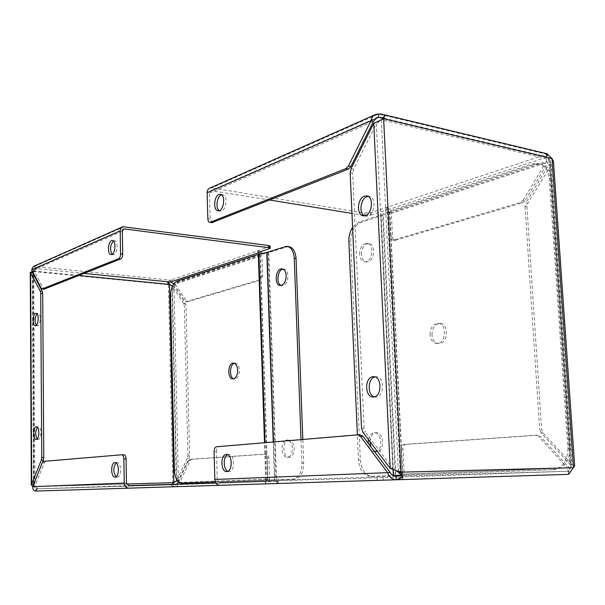 <?xml version="1.0" encoding="UTF-8"?>
<svg xmlns="http://www.w3.org/2000/svg" width="605" height="605" viewBox="0 0 605 605"><rect width="100%" height="100%" fill="white"/><g stroke="black" fill="none" stroke-linecap="round" stroke-linejoin="round"><path stroke-width="0.45" stroke-dasharray="3.02 2.27" d="M574.659 465.911L571.997 464.285L543.048 432.893L541.634 429.444L526.94 206.789L527.847 203.114L553.454 161.384M547.207 153.806L546.572 154.237L378.488 114.027L211.773 187.921L209.958 188.042M573.464 467.71L570.893 467.809L571.46 466.009L570.031 464.33L571.997 464.285L551.208 164.416L549.272 163.97L550.376 161.626L549.559 159.357L551.987 158.563M569.933 472.407L567.966 470.251L570.893 467.809L398.445 472.271L381.294 119.737L376.295 123.919L373.746 123.329M219.925 485.301L568.609 474.35L567.966 470.251M390.202 468.444L392.827 468.383L395.617 470.327M383.623 118.724L381.294 119.737L549.559 159.357L546.406 156.892L546.572 154.237L370.812 212.665L364.921 213.089L211.773 187.921M547.971 154.267L546.406 156.892M384.062 116.886L383.366 118.262L381.294 119.737M543.048 432.893L541.082 432.885L570.031 464.33L549.272 163.97L525.919 202.743L527.847 203.114M541.082 432.885L539.675 429.429L541.634 429.444M526.94 206.789L525.011 206.418L525.919 202.743M525.011 206.418L539.675 429.429M568.609 474.35C570.091 473.912 570.341 471.764 569.358 467.907L567.392 467.96L568.398 471.234L395.995 476.195L219.849 482.412C218.299 482.276 217.422 481.27 217.218 479.41L216.469 451.746L214.087 451.769M377.24 480.355L377.127 477.768L400.427 476.99L402.317 474.123L401.085 448.97C401.138 446.324 402.075 444.796 403.898 444.41L535.818 435.207L538.579 436.485L540.537 436.485L569.358 467.907L404.223 474.07L402.983 448.955C403.036 446.308 403.974 444.788 405.804 444.395L537.626 435.214L540.537 436.485M377.127 477.768L219.849 482.412M400.548 479.621C402.93 479.22 404.155 477.368 404.223 474.07M351.074 168.666L353.6 169.158L376.295 123.919L392.827 468.383L365.42 432.167L362.834 432.159M364.505 215.766L366.479 216.227C374.858 216.658 377.081 195.786 368.581 196.368L368.052 196.398M374.313 396.85L375.864 397.069C384.689 397.372 384.795 376.053 375.977 376.794L374.994 376.923M361.533 428.189L364.119 428.204L365.42 432.167M364.119 428.204L352.7 173.393L350.166 172.909M353.6 169.158L352.7 173.393M525.019 200.671L522.41 202.857L395.02 240.397C393.56 240.223 392.736 239.104 392.532 237.039L391.359 213.315L548.251 162.034L525.019 200.671L523.091 200.293L520.481 202.478L393.152 240.124C391.692 239.951 390.868 238.831 390.664 236.759L389.499 213.005L387.382 210.033L546.769 157.126L546.323 161.588L548.251 162.034C548.674 158.087 548.115 155.485 546.572 154.237M370.812 212.665L370.925 215.093L365.367 215.561M370.925 215.093L386.103 210.048L385.982 207.583M391.359 213.315C390.981 210.192 389.612 208.271 387.261 207.568M363.779 215.312L351.974 213.391M269.928 200.051L210.918 190.673L209.459 193.086L210.162 219.063L211.894 222.632M402.317 474.123L567.392 467.96L538.579 436.485M523.091 200.293L546.323 161.588L389.499 213.005M387.382 210.033L386.103 210.048M227.888 471.287L229.121 471.537C235.3 471.779 234.952 453.826 228.803 454.453L227.654 454.733M216.605 446.755L218.995 446.74C217.392 447.163 216.552 448.834 216.469 451.746M218.995 446.74L360.225 434.844M221.551 194.795L222.36 194.659C228.221 194.197 226.482 211.523 220.712 211.153L219.191 210.661M431.962 334.86C432.197 328.076 434.783 324.272 439.737 323.441C449.152 322.926 448.245 344.109 438.867 343.61C434.866 343.171 432.567 340.252 431.962 334.86M400.094 475.265L554.505 469.669C564.525 468.073 569.638 460.965 569.849 448.365L551.178 178.551C550.066 169.513 545.861 164.59 538.579 163.789L533.996 164.462L389.839 211.886L383.237 215.002L395.821 475.432M430.057 334.709C430.284 327.918 432.877 324.106 437.823 323.267C447.239 322.752 446.324 343.965 436.954 343.474C432.953 343.027 430.654 340.108 430.057 334.709M395.216 475.454L382.662 215.229L383.237 215.002M382.662 215.229L360.686 222.436C354.212 225.536 350.885 231.942 350.688 241.667L360.338 460.05C361.412 470.055 365.367 475.469 372.196 476.286L393.167 475.53M352.594 227.359L358.848 222.148L380.81 214.926L387.971 211.576L532.06 164.023L536.643 163.342C543.925 164.144 548.122 169.067 549.242 178.12L551.178 178.551M569.849 448.365L567.883 448.381L549.242 178.12M567.883 448.381C567.664 461.01 562.552 468.119 552.531 469.722L554.505 469.669M400.139 475.243L401.032 475.212M401.077 475.205L552.531 469.722M372.241 476.286L393.137 475.515M370.003 441.658C370.472 436.281 372.544 433.309 376.204 432.741C384.409 432.061 384.886 451.995 376.643 451.723L375.629 451.632M374.034 450.982L370.797 446.679M361.457 254.523C361.752 247.989 364.112 244.314 368.536 243.497C376.469 243.172 374.639 262.562 366.796 261.973C363.666 261.579 361.888 259.099 361.457 254.523M368.362 439.487C369.337 435.305 371.326 433.059 374.329 432.734C381.105 432.061 383.479 447.655 377.074 451.035M374.601 451.746C371.016 451.254 368.868 448.396 368.165 443.178M359.612 254.281C359.907 247.732 362.266 244.057 366.683 243.233C374.616 242.9 372.786 262.328 364.951 261.731C361.82 261.345 360.043 258.864 359.612 254.281M370.358 476.339L370.32 476.339C363.492 475.515 359.544 470.1 358.47 460.08L357.366 434.859M172.47 286.097L173.983 286.52L185.455 303.68L186.022 305.805L189.607 455.792L189.138 458.189L178.339 480.257L177.462 480.771M174.875 481.845L172.796 482.684L171.533 485.611L175.011 486.707L35.884 491.079L36.867 489.74L34.016 486.685L32.904 486.261M173.824 482.646L34.016 486.685L33.109 271.342L32.579 271.524L35.612 268.454L34.629 266.427L170.451 280.138L167.109 281.575L168.477 284.721L172.221 286.029M172.357 286.362L173.983 286.52L178.339 480.257L177.121 480.294M32.859 271.448L168.477 284.721L169.468 284.395M167.109 281.575L167.524 282.202M270.185 246.167L258.373 250.704L170.451 280.138L170.489 282.028M35.612 268.454L36.232 269.633L34.644 268.476L34.629 266.427L33.335 266.487M33.109 271.342L36.232 269.633M32.655 271.842L33.729 271.07L33.744 273.921M34.016 486.685L34.901 486.647L33.525 484.703M172.584 484.325L174.966 484.718L175.011 486.707L278.33 483.463L219.691 485.308M171.533 485.611L172.228 484.181M36.867 489.74L37.495 488.197L34.901 486.647L126.634 484.008M35.884 491.079L35.869 488.916L37.495 488.197M176.864 479.894L187.452 458.212L189.138 458.189M185.455 303.68L183.799 303.536L184.359 305.661L186.022 305.805M183.799 303.536L172.349 286.377L176.645 479.523M189.607 455.792L187.913 455.815L187.452 458.212M187.913 455.815L184.359 305.661M170.451 280.138C172.894 280.455 174.429 281.741 175.072 284.01L173.431 283.843M258.373 250.704L260.513 251.801M261.7 253.571L262.82 275.978L260.8 280.16L187.558 301.766L186.59 301.146L175.072 284.01L262.139 255.552M84.057 273.407L34.644 268.476L34.099 268.454L33.562 270.034L31.604 269.838M37.208 438.927L38.342 439.396C41.654 439.298 41.707 426.389 38.402 426.805L37.419 427.274M36.277 325.309L37.669 325.8C40.785 325.089 41.072 313.103 37.964 313.488L37.041 313.897M177.885 482.51L179.564 482.457C179.019 484.96 177.499 486.375 175.011 486.707M190.401 460.375L191.641 459.308L266.608 454.09C267.917 454.264 268.673 455.452 268.87 457.652L269.58 479.099L179.564 482.457L190.401 460.375L188.715 460.397L189.947 459.331L264.831 454.113C266.132 454.287 266.888 455.474 267.085 457.675L267.796 479.152L265.973 481.603L174.974 484.718L176.577 484.204M32.73 486.692L34.735 486.632L35.869 488.916L174.966 484.718L35.869 488.916L128.85 485.633M277.574 483.486L277.498 481.202L278.255 481.172L215.909 483.032M277.498 481.202L265.534 481.61L265.61 483.864M269.58 479.099C269.459 481.913 268.272 483.493 266.041 483.849M259.984 253.956L261.065 275.782L259.053 279.979L186.174 301.577L184.926 301.003L186.59 301.146M173.597 284.093L184.926 301.003M41.276 288.298L43.265 288.479L33.562 270.034L122.339 231.193M188.715 460.397L178.278 481.701M174.974 484.718L265.534 481.61M126.445 483.002L34.735 486.632L44.415 462.522L42.388 462.545M112.069 254.297L113.921 254.682C117.839 253.472 118.27 240.351 114.383 240.782L113.468 241.047M43.265 288.479L43.961 289.122M116.092 462.961L117.166 462.568C121.575 462.061 121.741 477.224 117.317 477.08L116.168 476.732M123.964 454.748L45.496 461.358L44.415 462.522M234.43 363.28L235.156 363.166C237.667 363.514 239.096 365.881 239.451 370.26C239.255 375.478 237.682 378.397 234.717 379.017L233.727 378.836M183.277 483.108L275.971 479.765L268.234 252.716L260.074 254.576L178.641 281.37C174.565 283.48 172.41 288.426 172.191 296.185L176.063 470.176C176.63 478.094 179.027 482.397 183.247 483.108M288.26 246.515L268.794 252.565L276.553 479.742L275.971 479.765M276.553 479.742L294.771 479.084C300.481 477.95 303.46 472.641 303.71 463.18L302.825 439.464M301.01 439.623L301.887 463.211C301.638 472.686 298.658 477.995 292.956 479.137L215.342 481.935M268.234 252.716L268.794 252.565M282.959 269.089L283.548 269.036C286.142 269.376 287.617 271.668 287.965 275.895C287.708 281.726 285.81 285 282.278 285.719L281.113 285.477M288.056 440.296L288.895 440.168C291.973 440.569 293.758 443.291 294.242 448.335C294.09 453.674 292.404 456.662 289.19 457.297C283.632 457.849 281.794 443.858 286.989 440.803M288.88 440.644C290.997 442.043 292.185 444.607 292.434 448.35C292.283 453.697 290.597 456.684 287.383 457.32C281.968 457.864 279.994 444.357 284.963 440.977M549.559 159.357L570.893 467.809M383.215 477.579L383.336 480.166M399.111 477.027L399.239 479.667M546.769 157.126L382.965 118.338M365.034 215.516L364.921 213.089M210.162 219.063L207.84 218.73M400.419 476.99L568.398 471.234L400.427 476.99M402.983 448.955L401.085 448.97M400.23 479.636L400.102 476.997M390.248 472.558L217.218 479.41M211.848 190.605L374.956 118.935M209.459 193.086L373.497 121.325M387.064 209.98L386.943 207.515M392.532 237.039L390.664 236.759M537.626 435.214L535.667 435.214M358.077 434.836L357.638 434.836M403.898 444.41L405.804 444.395M520.481 202.478L522.41 202.857M395.662 240.314L393.795 240.034M389.839 211.886L402.779 475.159M360.686 222.436L358.848 222.148M532.06 164.023L533.996 164.462M389.567 211.992L402.499 475.175M387.971 211.576L400.865 475.212M387.382 211.803L400.2 474.146M381.067 214.82L393.311 469.601M393.031 469.51L380.81 214.926M358.47 460.08L360.338 460.05M348.858 241.41L350.688 241.667M168.477 284.721L172.796 482.684M34.629 266.427L124.547 226.573M78.771 275.494L33.729 271.07M269.535 248.799L269.459 246.636M258.017 252.625L257.949 250.5M33.714 484.219L32.587 272.795M33.744 275.01L34.901 486.647M276.75 481.209L276.825 483.508M34.644 268.476L122.747 229.764M260.384 255.333L173.869 283.7M262.82 275.978L261.065 275.782M258.078 250.674L258.146 252.588M179.231 482.457L267.796 479.152M265.663 481.61L265.739 483.856M268.87 457.652L267.085 457.675M187.837 301.729L186.174 301.577M259.053 279.979L260.8 280.16M189.947 459.331L191.641 459.308M43.469 461.381L45.496 461.358M266.555 454.09L264.771 454.113M267.531 480.06L260.074 254.576M294.771 479.084L292.956 479.137M174.384 470.214L176.063 470.176M172.191 296.185L170.542 296.034M176.993 281.196L178.641 281.37M286.339 246.817L284.562 246.583M267.796 480.045L260.332 254.508M265.739 480.113L264.514 442.709M266.313 480.09L265.081 442.656M274.496 479.803L273.21 441.968M273.475 441.945L274.761 479.795M301.887 463.211L303.71 463.18M383.532 114.572L381.052 113.974M568.488 472.611L567.966 470.259M382.965 119.011L380.484 120.266M546.686 155.848L546.95 155.266L546.92 156.022M571.46 466.009L550.376 161.626M368.581 196.368L367.568 196.186M366.479 216.227L363.923 215.811M375.977 376.794L374.019 376.703M375.864 397.069L373.27 396.993M546.678 156.808L382.307 117.839M374.82 114.821L375.856 114.36M210.918 190.673L376.318 117.914M535.818 435.207L537.777 435.214M228.803 454.453L226.497 454.476M229.121 471.537L226.716 471.59M393.152 240.124L395.02 240.397M222.36 194.659L220.825 194.417M220.712 211.153L218.367 210.805M439.737 323.441L437.823 323.267M438.867 343.61L436.954 343.474M538.579 163.789L536.643 163.342M376.204 432.741L374.329 432.734M376.643 451.723L374.76 451.746M368.536 243.497L366.683 243.233M366.796 261.973L364.951 261.731M372.196 476.286L370.32 476.339M171.366 285.681L170.973 285.439M172.304 484.219L171.691 485.286M122.195 227.019L122.86 226.724M33.509 484.877L32.383 272.356M38.402 426.805L36.466 426.797M38.228 439.404L36.224 439.404M37.964 313.488L36.179 313.36M37.328 325.853L35.347 325.724M278.255 481.172L278.33 483.463M257.843 250.568L257.911 252.693M34.099 268.454L123.39 229.182M265.497 483.864L265.421 481.618M185.894 301.623L187.558 301.766M114.383 240.782L112.643 240.571M113.294 254.818L111.154 254.576M264.831 454.113L266.608 454.09M117.166 462.568L115.018 462.598M117.279 477.08L115.086 477.133M235.156 363.166L233.712 363.098M234.717 379.017L232.978 378.949M283.548 269.036L282.391 268.9M282.278 285.719L280.501 285.53M288.895 440.168L287.224 440.168M289.19 457.297L287.383 457.32M287.7 246.439L286.483 246.28"/><path stroke-width="0.91" d="M378.488 114.027L375.856 114.36C373.217 115.404 371.583 117.529 370.956 120.735L373.497 121.325L376.991 117.62L378.647 117.309L378.488 114.027L381.052 113.974L384.901 115.222L383.623 118.724L373.746 123.329L351.074 168.666L350.166 172.909L361.533 428.189L362.834 432.159L390.202 468.444L400.926 472.172L402.696 477.39L396.169 479.773L568.609 474.35L574.659 465.911L553.454 161.384L551.987 158.563L547.207 153.806L383.532 114.572M402.696 477.39L400.812 474.925L395.995 476.195L396.169 479.773C391.942 479.462 389.098 477.08 387.623 472.626L360.406 436.296L357.782 434.829L216.605 446.755C215.009 447.178 214.17 448.849 214.087 451.769L214.828 479.47C215.229 483.092 216.93 485.036 219.925 485.308L396.169 479.773L219.925 485.308M400.926 472.172L573.464 467.71L551.987 158.563L383.623 118.724L400.926 472.172L398.445 472.271L400.812 474.925M395.617 470.327L398.445 472.271M364.475 196.201L366.033 195.914C374.525 195.324 372.302 216.242 363.923 215.811C356.353 216.378 356.859 198.425 364.475 196.201M372.809 376.726L373.391 376.681C382.194 375.939 382.088 397.296 373.27 396.993C364.785 397.682 364.339 377.497 372.809 376.726M384.901 115.222L384.062 116.886M382.965 118.338L378.647 117.309L383.131 118.157M395.995 476.195C393.371 476.044 391.45 474.834 390.248 472.558L214.828 479.47M368.052 196.398L367.031 196.648C360.527 198.516 358.591 213.293 364.505 215.766M374.994 376.923C367.681 378.148 367.099 395.073 374.313 396.85M365.367 215.561L363.779 215.312M374.82 114.821L209.958 188.042C208.112 188.76 207.175 190.318 207.137 192.708L207.84 218.73C207.984 220.999 208.695 222.209 209.973 222.36L345.924 168.576L348.42 165.982L370.956 120.735L207.137 192.708M351.974 213.391L269.928 200.051M226.285 454.484L226.399 454.476C232.532 453.848 232.88 471.832 226.716 471.59C220.621 472.165 220.19 454.521 226.285 454.484M360.406 436.296L362.992 436.296L390.248 472.558M373.497 121.325L350.945 166.473L348.42 165.982M218.934 194.523L220.016 194.288C225.869 193.812 224.13 211.168 218.367 210.805C213.157 211.266 213.678 196.375 218.934 194.523M227.654 454.733C222.988 456.533 223.169 469.639 227.888 471.287M362.992 436.296L360.368 434.836L358.077 434.836M219.191 210.661C215.32 208.332 216.885 196.421 221.279 194.901L221.551 194.795M211.894 222.632L348.45 169.067L350.945 166.473M393.137 475.515L400.139 475.243M393.167 475.53L400.094 475.265M370.797 446.679L370.003 441.658M375.629 451.632L374.034 450.982M368.165 443.178L368.362 439.487M377.074 451.035L374.601 451.746M357.366 434.859L348.858 241.41C348.714 236.162 349.962 231.481 352.594 227.359M177.462 480.771L174.875 481.845M171.366 285.681L172.47 286.097M32.904 486.261L31.324 484.938L41.329 460.148L41.76 457.524L40.724 293.402L40.27 291.096L30.25 272.333L32.489 271.547M177.121 480.294L173.824 482.646L172.584 484.325M173.869 283.7L170.489 282.028L167.842 282.679L172.342 286.362M122.195 227.019L33.335 266.487L31.604 269.838L41.276 288.298L42.108 288.956L118.656 258.66C119.835 257.949 120.471 256.361 120.546 253.881L120.183 230.921C120.236 228.803 121.136 227.404 122.86 226.724L268.696 245.517L270.185 246.167L270.253 248.239M33.525 484.703L33.714 484.219L31.71 484.272L30.628 272.605L32.587 272.795L32.655 271.842M36.33 439.396L36.224 439.404C32.844 439.782 33.025 426.586 36.398 426.797C39.696 426.374 39.643 439.306 36.33 439.396M35.687 325.664L35.347 325.724C32.035 326.072 32.7 313.118 35.99 313.345C39.091 312.951 38.803 324.953 35.687 325.664M219.691 485.308L128.895 488.159C126.12 487.933 124.562 486.231 124.229 483.062L123.843 458.794C123.685 456.314 123.004 454.968 121.809 454.763L43.469 461.381L42.388 462.545L32.73 486.692C32.662 489.415 33.714 490.882 35.884 491.079L128.895 488.159L35.884 491.079M176.645 479.523L176.66 480.31L176.864 479.894M268.696 245.517L268.771 247.687L270.253 248.33L258.017 252.625L259.984 253.956M268.771 247.687L124.592 228.955L123.722 229.03L122.339 231.193L122.709 254.13L120.546 253.881M260.513 251.801L261.7 253.571M32.587 272.795L42.252 291.27L40.27 291.096M37.419 427.274C35.226 431.153 35.15 435.033 37.208 438.927M37.041 313.897C34.735 317.557 34.477 321.361 36.277 325.309M40.724 293.402L42.713 293.576L42.252 291.27M42.713 293.576L43.779 457.501L41.76 457.524M41.329 460.148L43.348 460.125L43.779 457.501M43.348 460.125L33.714 484.219M176.577 484.204L177.885 482.51L179.231 482.457M215.909 483.032L128.85 485.633L126.445 483.002L126.052 458.772C125.893 456.283 125.22 454.945 124.017 454.741L121.9 454.771M111.781 254.44L111.154 254.576C106.888 254.955 108.023 240.253 112.243 240.518C116.122 240.087 115.691 253.223 111.781 254.44M178.278 481.701L177.885 482.51M115.116 477.133L115.086 477.133C110.647 477.602 110.533 462.394 114.973 462.598C119.374 462.091 119.533 477.284 115.116 477.133M113.468 241.047C110.14 245.131 109.671 249.547 112.069 254.297M118.656 258.66L120.811 258.902C121.998 258.191 122.633 256.603 122.709 254.13M120.811 258.902L44.339 289.084L42.35 288.91M43.961 289.122L44.339 289.084M116.168 476.732C113.059 472.195 113.037 467.605 116.092 462.961M233.727 378.836C229.053 377.407 229.643 364.286 234.43 363.28M183.247 483.108L181.591 483.153C177.356 482.472 174.958 478.162 174.384 470.214L170.542 296.034C170.769 288.267 172.917 283.321 176.993 281.196L258.32 254.357L267.039 252.345L273.475 441.945M237.704 370.177C237.508 375.402 235.935 378.329 232.978 378.949C227.17 379.365 227.631 362.758 233.417 363.083C235.927 363.431 237.357 365.798 237.704 370.177M215.342 481.935L181.591 483.153M301.01 439.623L294.264 258.35C293.644 250.901 291.05 246.878 286.483 246.28L267.039 252.345M281.113 285.477C275.925 283.73 277.498 269.664 282.959 269.089M286.989 440.803L288.056 440.296M302.825 439.464L296.049 258.569C295.421 251.128 292.828 247.112 288.26 246.515L287.7 246.439M286.188 275.698C285.931 281.537 284.032 284.811 280.501 285.53C274.005 285.855 275.343 268.37 281.779 268.832C284.365 269.172 285.84 271.456 286.188 275.698M284.963 440.977L287.088 440.168L288.88 440.644M373.746 123.329L390.202 468.444M374.956 118.935L378.647 117.309M345.924 168.576L348.45 169.067M212.847 222.579L210.517 222.247M400.2 474.146L400.245 475.197M393.311 469.601L393.598 475.492M393.318 475.507L393.031 469.51M126.634 484.008L173.824 482.646L169.468 284.395L78.771 275.494M84.057 273.407L170.489 282.028L258.441 252.837M31.604 269.838L120.183 230.921M33.744 273.921L33.744 275.01M124.229 483.062L32.73 486.692M126.052 458.772L123.843 458.794M122.747 229.764L124.592 228.955M181.606 483.153L183.3 483.108M264.514 442.709L258.32 254.357M265.081 442.656L258.88 254.206M273.21 441.968L266.782 252.414M294.264 258.35L296.049 258.569M400.359 474.343L401.38 475.666M382.141 119.094L384.485 116.047M367.568 196.186L366.033 195.914M374.019 376.703L373.391 376.681M382.307 117.839L380.5 117.415M376.318 117.914L376.991 117.62M360.368 434.836L357.933 434.829M220.825 194.417L220.016 194.288M212.302 222.693L209.973 222.36M31.324 484.938L30.25 272.333M172.758 483.667L172.304 484.219M112.643 240.571L112.243 240.518M44.097 289.13L42.108 288.956M124.017 454.741L121.847 454.763M282.391 268.9L281.779 268.832"/></g></svg>
